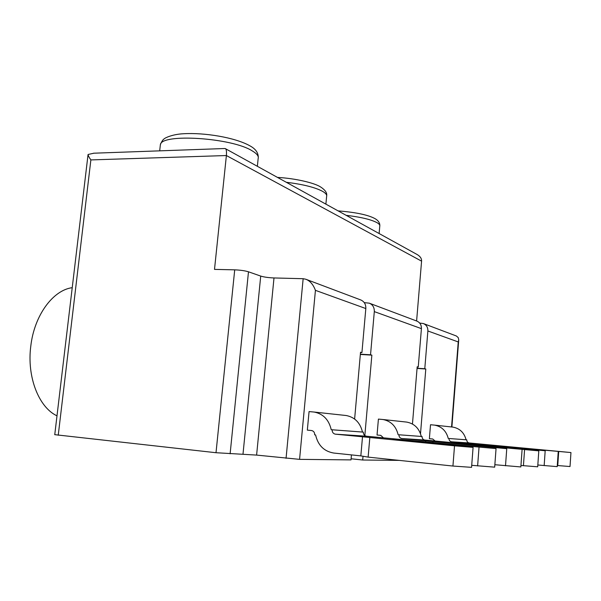 <?xml version="1.0" encoding="UTF-8"?>
<svg xmlns="http://www.w3.org/2000/svg" width="601" height="601" viewBox="0 0 601 601"><rect width="100%" height="100%" fill="white"/><g stroke="black" fill="none" stroke-linecap="round" stroke-linejoin="round"><path stroke-width="0.9" d="M399.222 460.389L362.696 460.013L351.104 458.773M54.759 434.666L216.007 452.718L256.604 455.092L299.576 459.359L351.007 459.893L351.442 454.904M354.62 419.04L360.54 352.224L361.93 352.584L360.51 352.502M419.678 323.068L423.322 323.526C426.447 324.878 427.965 327.365 427.874 330.971L424.787 368.736L425.793 368.991L417.056 368.436M420.512 433.682L425.793 368.991M306.014 279.322L360.728 299.937C364.259 301.477 365.956 304.346 365.821 308.546L361.93 352.584M364.274 302.641L369.284 303.167C372.763 304.677 374.438 307.494 374.31 311.618L370.532 354.793L371.861 355.131L360.337 354.447M369.284 303.167L416.809 321.069C419.971 322.444 421.504 324.968 421.414 328.634L418.243 367.053L417.177 366.986M412.459 424.028L417.192 366.783L418.243 367.053M362.696 460.013L363.027 456.257M364.83 435.582L371.861 355.131M424.787 368.736L417.071 368.24M423.322 323.526L456.354 335.982L458.202 337.574L458.751 339.73L458.24 341.939L427.874 330.971M299.576 459.359L315.427 290.343C313.234 284.513 310.018 280.81 305.774 279.232L303.152 278.706L273.996 277.955C268.512 277.722 264.087 277.099 260.721 276.084L248.483 271.795C244.938 270.72 240.347 270.074 234.713 269.841L214.504 269.391L226.389 155.539C226.705 151.332 226.337 149.01 225.277 148.582L224.872 148.522M58.244 435.237L90.871 159.919C89.076 157.372 88.144 155.561 88.084 154.48L87.911 155.749M94.019 153.187L88.084 154.48M225.435 148.672L417.177 254.546C420.279 256.387 421.744 258.588 421.579 261.15L416.606 320.994M56.997 415.832C38.832 407.47 26.714 376.842 30.794 346.101C34.287 315.255 53.068 290.118 72.225 287.676M370.532 354.793L360.367 354.192M362.508 436.784L335.388 434.17C333.217 433.697 332.143 432.232 332.143 429.79L331.234 429.707C328.89 419.738 323.21 413.849 314.18 412.053L309.064 411.58L307.336 430.128L311.536 430.526C313.654 431 314.706 432.442 314.699 434.861L315.593 434.951C317.997 445.341 324.037 451.366 333.72 453.041L360.833 455.889L362.508 436.784L454.521 445.829L473.077 447.369L463.101 446.295L393.152 439.369L496.05 448.586L366.415 436.206C364.364 435.763 363.335 434.395 363.335 432.119L362.471 432.036C360.217 422.728 354.808 417.229 346.259 415.531L345.342 415.426M360.833 455.889L368.128 457.113L452.936 466.045L471.56 467.345L473.077 447.399M471.71 465.317L494.676 467.157L496.05 448.609M368.128 457.113L369.818 437.663M332.143 429.79L363.335 432.119M331.234 429.707L362.471 432.036M425.643 441.735L425.718 440.811L506.756 448.677L450.923 442.945L538.804 450.855L424.802 440.037C422.984 439.654 422.06 438.475 422.045 436.499L421.278 436.431C419.213 428.37 414.374 423.592 406.757 422.097L405.945 422.007M494.856 464.716L520.849 466.939L522.059 449.984M520.954 465.474L537.7 466.804L538.804 450.87M425.718 440.811L401.836 438.527C399.92 438.121 398.959 436.867 398.944 434.778L421.278 436.431M432.863 442.434L432.923 441.622M398.14 434.703C395.999 426.147 390.928 421.091 382.935 419.513L378.412 419.092L377.037 435.011L380.756 435.364L383.476 437.844M398.944 434.778L422.045 436.499M472.837 444.5L472.889 443.816L545.182 450.765L494.202 445.626L570.95 452.553L469.261 442.96C467.623 442.614 466.797 441.57 466.767 439.834L466.075 439.774C464.182 432.667 459.81 428.445 452.951 427.116L452.222 427.033M537.82 464.994L557.21 466.639L558.209 451.892M557.285 465.527L570.026 466.526L570.95 452.561M472.889 443.816L451.576 441.795C449.864 441.435 449 440.338 448.977 438.505L466.075 439.774M479.756 445.161L479.801 444.567M448.256 438.445C446.288 430.955 441.727 426.515 434.568 425.117L430.511 424.742L429.384 438.685L432.712 439L435.116 441.021M448.977 438.505L466.767 439.834M451.554 426.958L458.24 341.939M315.427 290.343L365.821 308.546M374.31 311.618L421.414 328.634M286.061 458.323L303.152 278.706M256.604 455.092L273.996 277.955M243.007 454.04L260.721 276.084M230.123 453.8L248.483 271.795M216.007 452.718L234.713 269.841M421.579 261.15L226.389 155.539L90.871 159.919M160.227 146.043L160.377 144.698C161.211 133.167 231.941 137.772 252.127 150.821C256.912 153.631 258.918 156.222 258.145 158.596L257.363 166.304M286.309 182.283C303.047 184.327 315.172 187.362 322.669 191.396C325.817 193.244 327.132 194.957 326.606 196.542L325.892 204.137M346.161 215.331C360.825 217.066 371.118 219.523 377.06 222.686C379.231 223.948 380.132 225.135 379.764 226.239L379.126 233.534M452.936 466.045L454.521 445.829M335.426 434.17L366.452 436.206M477.622 465.933L479.042 447.167M428.49 442.967L428.543 442.313M505.509 465.805L506.756 448.677M401.874 438.535L424.839 440.045M523.426 465.73L524.575 449.646M480.282 445.897L480.319 445.431M544.16 465.632L545.182 450.765M451.606 441.795L469.291 442.96M557.758 465.572L558.712 451.501M54.751 434.703L88.024 154.795M224.969 148.515L93.553 153.21M451.892 426.995L458.698 340.339M159.686 150.851L160.377 144.698C161.631 141.49 162.976 139.492 164.411 138.688C164.967 137.937 172.6 134.203 183.643 133.738C204.175 132.52 234.6 137.306 249.738 145.727M250.008 145.885C255.44 148.815 258.205 152.586 258.287 157.192M320.724 187.039C325.118 189.954 327.109 192.793 326.704 195.543M277.482 177.408C295.85 178.392 314.661 183.065 320.476 186.896M375.257 218.779C378.322 220.605 379.847 222.851 379.824 225.518M338.115 210.883C355.882 212.318 368.188 214.91 375.032 218.651M335.388 434.17L366.415 436.206M314.18 412.053L346.259 415.531M401.836 438.527L424.802 440.037M382.935 419.513L406.757 422.097M451.576 441.795L469.261 442.96M434.568 425.117L452.951 427.116"/></g></svg>
